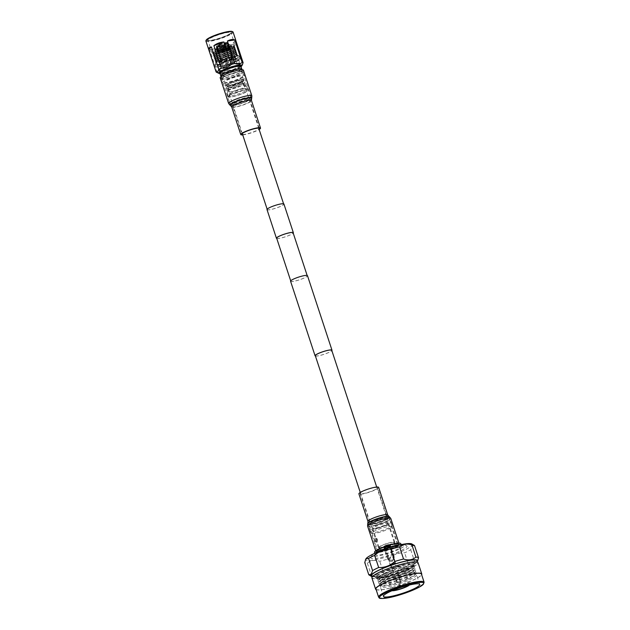 <?xml version="1.0" encoding="UTF-8"?>
<svg xmlns="http://www.w3.org/2000/svg" width="630" height="630" viewBox="0 0 630 630"><rect width="100%" height="100%" fill="white"/><g stroke="black" fill="none" stroke-linecap="round" stroke-linejoin="round"><path stroke-width="0.47" stroke-dasharray="3.15 2.36" d="M267.451 209.05A8.647 1.386 161.8 0 0 267.254 209.514A8.647 1.386 161.8 0 0 274.751 208.491A8.647 1.386 161.8 0 0 283.484 204.577A8.647 1.386 161.8 0 0 283.689 204.112A8.647 1.386 161.8 0 0 276.184 205.136A8.647 1.386 161.8 0 0 267.451 209.05M227.871 88.665A8.647 1.386 161.8 0 0 227.674 89.137A8.647 1.386 161.8 0 0 235.171 88.113A8.647 1.386 161.8 0 0 243.905 84.2A8.647 1.386 161.8 0 0 244.109 83.735A8.647 1.386 161.8 0 0 236.604 84.759A8.647 1.386 161.8 0 0 227.871 88.665M267.01 209.593A8.899 1.425 161.8 0 0 274.735 208.538A8.899 1.425 161.8 0 0 283.72 204.514A8.899 1.425 161.8 0 0 283.925 204.033M276.783 238.494A8.899 1.425 161.8 0 0 285.162 236.88A8.899 1.425 161.8 0 0 293.147 233.179A8.899 1.425 161.8 0 0 293.218 233.092M291.013 280.704A8.647 1.386 161.8 0 0 290.808 281.169A8.647 1.386 161.8 0 0 298.313 280.145A8.647 1.386 161.8 0 0 307.046 276.231A8.647 1.386 161.8 0 0 307.243 275.767A8.647 1.386 161.8 0 0 299.746 276.791A8.647 1.386 161.8 0 0 291.013 280.704M276.672 238.179A8.647 1.386 161.8 0 0 284.177 237.156A8.647 1.386 161.8 0 0 292.911 233.242A8.647 1.386 161.8 0 0 293.107 232.777M315.417 356.013A8.899 1.425 161.8 0 0 323.804 354.399A8.899 1.425 161.8 0 0 331.782 350.69A8.899 1.425 161.8 0 0 331.852 350.611M290.572 281.248A8.899 1.425 161.8 0 0 298.289 280.192A8.899 1.425 161.8 0 0 307.282 276.168A8.899 1.425 161.8 0 0 307.487 275.688M378.646 547.257A8.647 1.386 161.8 0 0 378.449 547.73A8.647 1.386 161.8 0 0 385.954 546.698A8.647 1.386 161.8 0 0 394.687 542.792A8.647 1.386 161.8 0 0 394.884 542.32A8.647 1.386 161.8 0 0 387.387 543.351A8.647 1.386 161.8 0 0 378.646 547.257M315.315 355.69A8.647 1.386 161.8 0 0 322.812 354.666A8.647 1.386 161.8 0 0 331.545 350.752A8.647 1.386 161.8 0 0 331.75 350.288M242.211 70.473A11.001 1.756 161.8 0 0 230.974 72.418A11.001 1.756 161.8 0 0 221.35 77.435A11.001 1.756 161.8 0 0 221.39 77.521A11.001 1.756 161.8 0 0 232.627 75.576A11.001 1.756 161.8 0 0 242.251 70.56A11.001 1.756 161.8 0 0 242.211 70.473M242.715 134.899A10.395 1.662 161.8 0 0 259.15 129.496M220.185 77.813A12.222 1.953 161.8 0 0 220.232 77.907A12.222 1.953 161.8 0 0 232.722 75.75A12.222 1.953 161.8 0 0 243.416 70.182M242.582 134.481A9.167 1.465 161.8 0 0 251.11 132.717A9.167 1.465 161.8 0 0 259.017 129.079M237.817 60.078A10.466 1.677 -18.2 0 1 227.249 64.819A10.466 1.677 -18.2 0 1 218.169 66.055A10.466 1.677 -18.2 0 1 218.413 65.489A10.466 1.677 -18.2 0 1 228.981 60.756A10.466 1.677 -18.2 0 1 238.061 59.519A10.466 1.677 -18.2 0 1 237.817 60.078M218.319 65.213A10.466 1.677 161.8 0 0 218.082 65.78A10.466 1.677 161.8 0 0 227.162 64.543A10.466 1.677 161.8 0 0 237.73 59.803A10.466 1.677 161.8 0 0 237.967 59.244A10.466 1.677 161.8 0 0 228.895 60.48A10.466 1.677 161.8 0 0 218.319 65.213M220.059 64.733A8.592 1.37 161.8 0 0 220.02 64.772A8.592 1.37 161.8 0 0 226.28 64.48A8.592 1.37 161.8 0 0 235.99 60.291A8.592 1.37 161.8 0 0 235.809 59.582A8.592 1.37 161.8 0 0 227.69 61.173A8.592 1.37 161.8 0 0 220.059 64.733M233.683 60.826A7.631 1.221 -18.2 0 1 224.886 64.047A7.631 1.221 -18.2 0 1 220.728 63.945A7.631 1.221 -18.2 0 1 220.76 63.906A7.631 1.221 -18.2 0 1 221.988 63.047A7.631 1.221 -18.2 0 1 229.005 60.299A7.631 1.221 -18.2 0 1 234.746 59.338A7.631 1.221 -18.2 0 1 234.911 59.96A7.631 1.221 -18.2 0 1 233.683 60.826M221.374 60.771A7.458 1.189 161.8 0 0 220.185 61.614A7.458 1.189 161.8 0 0 220.012 62.016A7.458 1.189 161.8 0 0 225.067 61.543A7.458 1.189 161.8 0 0 232.816 58.606A7.458 1.189 161.8 0 0 234.014 57.763A7.458 1.189 161.8 0 0 234.187 57.361A7.458 1.189 161.8 0 0 229.131 57.842A7.458 1.189 161.8 0 0 221.374 60.771M233.974 57.653A7.458 1.189 161.8 0 0 234.147 57.243A7.458 1.189 161.8 0 0 227.674 58.133A7.458 1.189 161.8 0 0 220.146 61.504A7.458 1.189 161.8 0 0 219.972 61.905A7.458 1.189 161.8 0 0 226.446 61.023A7.458 1.189 161.8 0 0 233.974 57.653M219.138 61.787A8.544 1.362 161.8 0 0 218.941 62.244A8.544 1.362 161.8 0 0 226.351 61.236A8.544 1.362 161.8 0 0 234.982 57.369A8.544 1.362 161.8 0 0 235.179 56.905A8.544 1.362 161.8 0 0 227.769 57.921A8.544 1.362 161.8 0 0 219.138 61.787M215.428 50.502A8.544 1.362 161.8 0 0 215.232 50.959A8.544 1.362 161.8 0 0 222.642 49.951A8.544 1.362 161.8 0 0 231.273 46.084A8.544 1.362 161.8 0 0 231.47 45.628A8.544 1.362 161.8 0 0 224.059 46.636A8.544 1.362 161.8 0 0 215.428 50.502M216.877 50.093A6.977 1.118 161.8 0 0 216.72 50.471A6.977 1.118 161.8 0 0 222.776 49.644A6.977 1.118 161.8 0 0 229.816 46.486A6.977 1.118 161.8 0 0 229.982 46.116A6.977 1.118 161.8 0 0 223.926 46.943A6.977 1.118 161.8 0 0 216.877 50.093M230.407 48.289A6.977 1.118 -18.2 0 1 223.366 51.439A6.977 1.118 -18.2 0 1 217.311 52.266A6.977 1.118 -18.2 0 1 217.468 51.896A6.977 1.118 -18.2 0 1 224.516 48.738A6.977 1.118 -18.2 0 1 230.572 47.912A6.977 1.118 -18.2 0 1 230.407 48.289M229.359 48.518A5.772 0.921 -18.2 0 1 229.233 48.66L229.903 48.471A6.497 1.04 -18.2 0 1 227.493 49.849L227.123 49.864A5.772 0.921 -18.2 0 1 226.635 50.077L227.005 50.061A6.497 1.04 -18.2 0 1 222.87 51.51L223.02 51.337A5.772 0.921 -18.2 0 1 222.461 51.495L222.311 51.66A6.497 1.04 -18.2 0 1 218.878 52.337L219.46 52.085A5.772 0.921 -18.2 0 1 219.153 52.093L218.571 52.345A6.497 1.04 -18.2 0 1 217.767 52.117A6.497 1.04 -18.2 0 1 217.854 51.849L218.523 51.66A5.772 0.921 -18.2 0 1 218.649 51.518L217.98 51.707A6.497 1.04 -18.2 0 1 220.39 50.329L220.76 50.313A5.772 0.921 -18.2 0 1 221.248 50.109L220.878 50.124A6.497 1.04 -18.2 0 1 225.012 48.675L224.863 48.841A5.772 0.921 -18.2 0 1 225.422 48.683L225.571 48.518A6.497 1.04 -18.2 0 1 229.005 47.848L228.422 48.093A5.772 0.921 -18.2 0 1 228.729 48.085L229.312 47.833A6.497 1.04 -18.2 0 1 230.115 48.061A6.497 1.04 -18.2 0 1 230.029 48.337L229.359 48.518L227.729 43.565A5.772 0.921 161.8 0 0 227.8 43.328A5.772 0.921 161.8 0 0 227.375 43.139A5.772 0.921 -18.2 0 0 227.099 43.123L228.729 48.085M229.903 48.471L227.973 43.352L227.603 43.706L229.233 48.66M227.123 49.864L225.54 44.675A6.016 0.961 -18.2 0 0 227.753 43.415L227.603 43.706A5.772 0.921 -18.2 0 1 225.493 44.911L227.493 49.849M227.005 50.061L225.178 44.88L226.635 50.077M223.02 51.337L221.264 46.21A6.016 0.961 -18.2 0 0 225.06 44.887L225.005 45.116A5.772 0.921 -18.2 0 1 221.39 46.384L222.87 51.51M222.311 51.66L220.705 46.368L222.461 51.495M219.46 52.085L217.563 46.982A6.016 0.961 -18.2 0 0 220.705 46.368L220.831 46.541A5.772 0.921 -18.2 0 1 217.83 47.124L217.366 47.069L217.515 48.565L218.878 52.337M218.571 52.345L217.059 47.077L217.523 47.14L219.153 52.093M218.523 51.66L216.594 46.541A6.016 0.961 -18.2 0 0 217.255 46.998L217.523 47.14A5.772 0.921 -18.2 0 1 217.248 47.124A5.772 0.921 161.8 0 1 216.822 46.935L216.602 46.258A5.772 0.921 -18.2 0 1 220.862 43.903A5.772 0.921 -18.2 0 1 227.154 42.462A5.772 0.921 -18.2 0 1 227.572 42.651A5.772 0.921 -18.2 0 1 223.311 45.013A5.772 0.921 -18.2 0 1 217.019 46.447A5.772 0.921 -18.2 0 1 216.602 46.258M229.312 47.833L228.162 43.966L227.217 42.816A6.016 0.961 -18.2 0 1 227.879 43.273L228.903 44.478L230.029 48.337M228.147 44.297A6.497 1.04 -18.2 0 1 228.95 44.525A6.497 1.04 -18.2 0 1 228.958 44.604A6.497 1.04 -18.2 0 1 228.863 44.801M220.76 50.313L218.815 45.139L220.39 50.329M220.878 50.124L219.421 44.927L221.248 50.109M219.618 45.147A5.772 0.921 -18.2 0 1 223.233 43.88L225.012 48.675M224.863 48.841L223.233 43.88M225.571 48.518L223.815 43.391L225.422 48.683M223.792 43.722A5.772 0.921 -18.2 0 1 226.792 43.139L227.107 42.745L227.855 43.982L229.005 47.848M228.422 48.093L226.792 43.139M216.893 46.699A5.772 0.921 161.8 0 0 216.822 46.935L217.326 46.982M217.98 51.707L216.594 47.927L216.72 46.4L218.649 51.518M217.019 46.565A5.772 0.921 -18.2 0 1 219.13 45.36M224.406 44.982A6.497 1.04 -18.2 0 1 227.839 44.313M219.713 46.588A6.497 1.04 -18.2 0 1 223.847 45.139M216.814 48.171A6.497 1.04 -18.2 0 1 219.232 46.793M216.594 46.541L216.468 48.061L217.854 51.849M217.413 48.809A6.497 1.04 -18.2 0 1 216.649 48.652A6.497 1.04 -18.2 0 1 216.602 48.581A6.497 1.04 -18.2 0 1 216.689 48.313M221.154 48.132A6.497 1.04 -18.2 0 1 217.72 48.801M225.847 46.525A6.497 1.04 -18.2 0 1 221.705 47.974M228.745 44.935A6.497 1.04 -18.2 0 1 226.327 46.313M225.784 43.005A4.213 0.677 -18.2 0 1 226.091 43.139A4.213 0.677 -18.2 0 1 222.981 44.864A4.213 0.677 -18.2 0 1 218.397 45.911A4.213 0.677 -18.2 0 1 218.09 45.769A4.213 0.677 -18.2 0 1 221.193 44.053A4.213 0.677 -18.2 0 1 225.784 43.005M227.414 42.738A6.261 1 -18.2 0 1 227.973 42.793A6.261 1 -18.2 0 1 228.099 43.21M223.815 43.391A6.261 1 -18.2 0 1 227.107 42.745M219.295 44.935A6.261 1 -18.2 0 1 223.256 43.549M216.5 46.462A6.261 1 -18.2 0 1 218.815 45.139M217.059 47.077A6.261 1 -18.2 0 1 216.366 46.612A6.261 1 -18.2 0 1 216.373 46.604L216.429 48.408A6.631 1.063 -18.2 0 1 216.468 48.061M220.657 46.423A6.261 1 -18.2 0 1 217.366 47.069M225.178 44.88A6.261 1 -18.2 0 1 221.217 46.266M227.973 43.352A6.261 1 -18.2 0 1 225.666 44.675M227.603 48.534A4.213 0.677 -18.2 0 1 227.91 48.667A4.213 0.677 -18.2 0 1 224.8 50.392A4.213 0.677 -18.2 0 1 220.209 51.439A4.213 0.677 -18.2 0 1 219.909 51.298A4.213 0.677 -18.2 0 1 223.012 49.581A4.213 0.677 -18.2 0 1 227.603 48.534M225.698 49.282L221.965 50.62L225.698 49.282M225.737 49.384L221.996 50.731L225.737 49.384M225.02 49.786L222.847 50.447L225.02 49.786M222.839 44.99L221.776 45.305L222.839 44.99M238.077 60.063A10.828 1.733 -18.2 0 1 227.068 64.929A10.828 1.733 -18.2 0 1 217.83 66.166A10.828 1.733 -18.2 0 1 218.153 65.504A10.828 1.733 -18.2 0 1 229.162 60.637A10.828 1.733 -18.2 0 1 238.4 59.401A10.828 1.733 -18.2 0 1 238.077 60.063M238.061 60.015A10.828 1.733 -18.2 0 1 227.052 64.882A10.828 1.733 -18.2 0 1 217.815 66.118A10.828 1.733 -18.2 0 1 218.137 65.457A10.828 1.733 -18.2 0 1 229.147 60.59A10.828 1.733 -18.2 0 1 238.384 59.354A10.828 1.733 -18.2 0 1 238.061 60.015M239.723 59.559A12.631 2.024 -18.2 0 1 226.871 65.237A12.631 2.024 -18.2 0 1 216.098 66.686A12.631 2.024 -18.2 0 1 216.476 65.914A12.631 2.024 -18.2 0 1 229.32 60.236A12.631 2.024 -18.2 0 1 240.101 58.787A12.631 2.024 -18.2 0 1 239.723 59.559M238.833 56.85A12.631 2.024 -18.2 0 1 225.981 62.535A12.631 2.024 -18.2 0 1 215.208 63.976A12.631 2.024 -18.2 0 1 215.263 63.614A12.631 2.024 -18.2 0 1 215.586 63.205A12.631 2.024 -18.2 0 1 227.461 57.826A12.631 2.024 -18.2 0 1 238.951 55.826A12.631 2.024 -18.2 0 1 239.211 56.078A12.631 2.024 -18.2 0 1 238.833 56.85M236.99 55.818A11.127 1.78 -18.2 0 1 225.666 60.826A11.127 1.78 -18.2 0 1 216.169 62.094A11.127 1.78 -18.2 0 1 216.224 61.771A11.127 1.78 -18.2 0 1 216.5 61.417A11.127 1.78 -18.2 0 1 226.965 56.676A11.127 1.78 -18.2 0 1 237.093 54.912A11.127 1.78 -18.2 0 1 237.321 55.141A11.127 1.78 -18.2 0 1 236.99 55.818M236.919 55.629A11.127 1.78 -18.2 0 1 227.107 60.157A11.127 1.78 -18.2 0 1 216.689 62.236A11.127 1.78 -18.2 0 1 216.106 61.905A11.127 1.78 -18.2 0 1 216.436 61.22A11.127 1.78 -18.2 0 1 227.761 56.22A11.127 1.78 -18.2 0 1 237.258 54.952A11.127 1.78 -18.2 0 1 236.99 55.566A11.127 1.78 -18.2 0 1 236.919 55.629M237.416 55.101A11.789 1.882 -18.2 0 1 227.013 59.905A11.789 1.882 -18.2 0 1 215.98 62.102A11.789 1.882 -18.2 0 1 215.649 61.102A11.789 1.882 -18.2 0 1 215.712 61.031A11.789 1.882 -18.2 0 1 226.115 56.228A11.789 1.882 -18.2 0 1 237.148 54.03A11.789 1.882 -18.2 0 1 237.478 55.03A11.789 1.882 -18.2 0 1 237.416 55.101M216.208 60.504A11.127 1.78 161.8 0 0 216.137 60.575A11.127 1.78 161.8 0 0 215.869 61.189A11.127 1.78 161.8 0 0 225.367 59.913A11.127 1.78 161.8 0 0 236.691 54.912A11.127 1.78 161.8 0 0 237.022 54.235A11.127 1.78 161.8 0 0 236.439 53.896A11.127 1.78 161.8 0 0 226.02 55.975A11.127 1.78 161.8 0 0 216.208 60.504M236.407 54.046A11.127 1.78 -18.2 0 1 226.587 58.582A11.127 1.78 -18.2 0 1 216.169 60.653A11.127 1.78 -18.2 0 1 215.586 60.322A11.127 1.78 -18.2 0 1 215.917 59.645A11.127 1.78 -18.2 0 1 227.241 54.637A11.127 1.78 -18.2 0 1 236.738 53.369A11.127 1.78 -18.2 0 1 236.47 53.983A11.127 1.78 -18.2 0 1 236.407 54.046M236.896 53.526A11.789 1.882 -18.2 0 1 226.493 58.322A11.789 1.882 -18.2 0 1 215.46 60.527A11.789 1.882 -18.2 0 1 215.129 59.519A11.789 1.882 -18.2 0 1 215.192 59.448A11.789 1.882 -18.2 0 1 225.595 54.653A11.789 1.882 -18.2 0 1 236.636 52.447A11.789 1.882 -18.2 0 1 236.959 53.455A11.789 1.882 -18.2 0 1 236.896 53.526M215.688 58.929A11.127 1.78 161.8 0 0 215.618 58.992A11.127 1.78 161.8 0 0 215.35 59.606A11.127 1.78 161.8 0 0 224.847 58.338A11.127 1.78 161.8 0 0 236.171 53.329A11.127 1.78 161.8 0 0 236.502 52.652A11.127 1.78 161.8 0 0 235.919 52.321A11.127 1.78 161.8 0 0 225.501 54.393A11.127 1.78 161.8 0 0 215.688 58.929M235.888 52.471A11.127 1.78 -18.2 0 1 226.068 56.999A11.127 1.78 -18.2 0 1 215.649 59.078A11.127 1.78 -18.2 0 1 215.066 58.74A11.127 1.78 -18.2 0 1 215.405 58.062A11.127 1.78 -18.2 0 1 226.721 53.062A11.127 1.78 -18.2 0 1 236.218 51.786A11.127 1.78 -18.2 0 1 235.951 52.4A11.127 1.78 -18.2 0 1 235.888 52.471M236.376 51.943A11.789 1.882 -18.2 0 1 225.973 56.747A11.789 1.882 -18.2 0 1 214.94 58.944A11.789 1.882 -18.2 0 1 214.609 57.944A11.789 1.882 -18.2 0 1 214.673 57.873A11.789 1.882 -18.2 0 1 225.075 53.07A11.789 1.882 -18.2 0 1 236.116 50.872A11.789 1.882 -18.2 0 1 236.447 51.873A11.789 1.882 -18.2 0 1 236.376 51.943M215.169 57.346A11.127 1.78 161.8 0 0 215.106 57.409A11.127 1.78 161.8 0 0 214.83 58.023A11.127 1.78 161.8 0 0 224.327 56.755A11.127 1.78 161.8 0 0 235.651 51.755A11.127 1.78 161.8 0 0 235.982 51.069A11.127 1.78 161.8 0 0 235.4 50.739A11.127 1.78 161.8 0 0 224.981 52.818A11.127 1.78 161.8 0 0 215.169 57.346M235.368 50.888A11.127 1.78 -18.2 0 1 225.548 55.416A11.127 1.78 -18.2 0 1 215.129 57.495A11.127 1.78 -18.2 0 1 214.546 57.165A11.127 1.78 -18.2 0 1 214.885 56.479A11.127 1.78 -18.2 0 1 226.202 51.479A11.127 1.78 -18.2 0 1 235.699 50.211A11.127 1.78 -18.2 0 1 235.431 50.825A11.127 1.78 -18.2 0 1 235.368 50.888M235.856 50.361A11.789 1.882 -18.2 0 1 225.453 55.164A11.789 1.882 -18.2 0 1 214.42 57.369A11.789 1.882 -18.2 0 1 214.09 56.361A11.789 1.882 -18.2 0 1 214.153 56.291A11.789 1.882 -18.2 0 1 224.556 51.495A11.789 1.882 -18.2 0 1 235.596 49.29A11.789 1.882 -18.2 0 1 235.927 50.298A11.789 1.882 -18.2 0 1 235.856 50.361M214.649 55.763A11.127 1.78 161.8 0 0 214.586 55.834A11.127 1.78 161.8 0 0 214.31 56.448A11.127 1.78 161.8 0 0 223.807 55.172A11.127 1.78 161.8 0 0 235.132 50.172A11.127 1.78 161.8 0 0 235.463 49.494A11.127 1.78 161.8 0 0 234.88 49.156A11.127 1.78 161.8 0 0 224.461 51.235A11.127 1.78 161.8 0 0 214.649 55.763M234.848 49.305A11.127 1.78 -18.2 0 1 225.028 53.841A11.127 1.78 -18.2 0 1 214.609 55.92A11.127 1.78 -18.2 0 1 214.027 55.582A11.127 1.78 -18.2 0 1 214.365 54.904A11.127 1.78 -18.2 0 1 225.682 49.904A11.127 1.78 -18.2 0 1 235.179 48.628A11.127 1.78 -18.2 0 1 234.911 49.242A11.127 1.78 -18.2 0 1 234.848 49.305M235.336 48.786A11.789 1.882 -18.2 0 1 224.934 53.582A11.789 1.882 -18.2 0 1 213.901 55.787A11.789 1.882 -18.2 0 1 213.57 54.779A11.789 1.882 -18.2 0 1 213.633 54.708A11.789 1.882 -18.2 0 1 224.036 49.912A11.789 1.882 -18.2 0 1 235.077 47.707A11.789 1.882 -18.2 0 1 235.407 48.715A11.789 1.882 -18.2 0 1 235.336 48.786M214.129 54.188A11.127 1.78 161.8 0 0 214.066 54.251A11.127 1.78 161.8 0 0 213.791 54.865A11.127 1.78 161.8 0 0 223.288 53.597A11.127 1.78 161.8 0 0 234.612 48.589A11.127 1.78 161.8 0 0 234.943 47.912A11.127 1.78 161.8 0 0 234.36 47.581A11.127 1.78 161.8 0 0 223.941 49.66A11.127 1.78 161.8 0 0 214.129 54.188M234.328 47.73A11.127 1.78 -18.2 0 1 224.508 52.258A11.127 1.78 -18.2 0 1 214.09 54.337A11.127 1.78 -18.2 0 1 213.507 54.007A11.127 1.78 -18.2 0 1 213.846 53.322A11.127 1.78 -18.2 0 1 225.162 48.321A11.127 1.78 -18.2 0 1 234.659 47.053A11.127 1.78 -18.2 0 1 234.391 47.667A11.127 1.78 -18.2 0 1 234.328 47.73M234.817 47.203A11.789 1.882 -18.2 0 1 224.414 52.007A11.789 1.882 -18.2 0 1 213.381 54.204A11.789 1.882 -18.2 0 1 213.05 53.203A11.789 1.882 -18.2 0 1 213.113 53.133A11.789 1.882 -18.2 0 1 223.516 48.329A11.789 1.882 -18.2 0 1 234.557 46.132A11.789 1.882 -18.2 0 1 234.888 47.132A11.789 1.882 -18.2 0 1 234.817 47.203M213.609 52.605A11.127 1.78 161.8 0 0 213.546 52.676A11.127 1.78 161.8 0 0 213.279 53.29A11.127 1.78 161.8 0 0 222.768 52.014A11.127 1.78 161.8 0 0 234.092 47.014A11.127 1.78 161.8 0 0 234.423 46.337A11.127 1.78 161.8 0 0 233.84 45.998A11.127 1.78 161.8 0 0 223.422 48.077A11.127 1.78 161.8 0 0 213.609 52.605M234.053 46.904A11.127 1.78 -18.2 0 1 223.595 51.644A11.127 1.78 -18.2 0 1 213.468 53.408A11.127 1.78 -18.2 0 1 213.239 53.18A11.127 1.78 -18.2 0 1 213.57 52.503A11.127 1.78 -18.2 0 1 224.894 47.494A11.127 1.78 -18.2 0 1 234.391 46.226A11.127 1.78 -18.2 0 1 234.336 46.549A11.127 1.78 -18.2 0 1 234.053 46.904M234.683 45.691A12.151 1.945 -18.2 0 1 223.256 50.865A12.151 1.945 -18.2 0 1 212.2 52.786A12.151 1.945 -18.2 0 1 211.956 52.542A12.151 1.945 -18.2 0 1 212.318 51.802A12.151 1.945 -18.2 0 1 224.674 46.337A12.151 1.945 -18.2 0 1 235.045 44.95A12.151 1.945 -18.2 0 1 234.99 45.297A12.151 1.945 -18.2 0 1 234.683 45.691M230.674 33.5A12.151 1.945 -18.2 0 1 219.248 38.674A12.151 1.945 -18.2 0 1 208.199 40.604A12.151 1.945 -18.2 0 1 207.947 40.352A12.151 1.945 -18.2 0 1 208.309 39.611A12.151 1.945 -18.2 0 1 220.673 34.146A12.151 1.945 -18.2 0 1 231.037 32.76A12.151 1.945 -18.2 0 1 230.982 33.106A12.151 1.945 -18.2 0 1 230.674 33.5M207.719 39.281A12.631 2.024 161.8 0 0 207.601 40.312A12.631 2.024 161.8 0 0 219.09 38.312A12.631 2.024 161.8 0 0 230.966 32.933A12.631 2.024 161.8 0 0 231.289 32.524A12.631 2.024 161.8 0 0 221.532 33.319A12.631 2.024 161.8 0 0 207.719 39.281M232.202 31.5A13.836 2.213 -18.2 0 1 232.076 32.626A13.836 2.213 -18.2 0 1 216.941 39.162A13.836 2.213 -18.2 0 1 206.262 40.029M205.892 41.029A14.317 2.292 161.8 0 0 218.106 39.391A14.317 2.292 161.8 0 0 232.667 32.957A14.317 2.292 161.8 0 0 233.092 32.083M235.218 40.722L233.1 42.887L235.218 40.722M242.558 64.449L240.479 65.347L233.1 42.887M240.794 66.292A11.308 1.811 -18.2 0 1 240.66 66.441A11.308 1.811 -18.2 0 1 230.517 71.096A11.308 1.811 -18.2 0 1 219.988 73.135M241.03 66.63A12.277 1.961 -18.2 0 1 230.864 71.143A12.277 1.961 -18.2 0 1 219.996 73.545M240.188 65.985A10.828 1.733 -18.2 0 1 240.069 66.111A10.828 1.733 -18.2 0 1 230.383 70.56A10.828 1.733 -18.2 0 1 220.295 72.521M219.799 72.166A10.828 1.733 -18.2 0 1 219.862 71.899A10.828 1.733 -18.2 0 1 220.138 71.552A10.828 1.733 -18.2 0 1 230.312 66.945A10.828 1.733 -18.2 0 1 240.164 65.229A10.828 1.733 -18.2 0 1 240.369 65.402M239.471 64.299A10.828 1.733 -18.2 0 1 229.296 68.914A10.828 1.733 -18.2 0 1 219.445 70.631A10.828 1.733 -18.2 0 1 219.224 70.41A10.828 1.733 -18.2 0 1 219.547 69.749A10.828 1.733 -18.2 0 1 230.556 64.882A10.828 1.733 -18.2 0 1 239.794 63.638A10.828 1.733 -18.2 0 1 239.746 63.953A10.828 1.733 -18.2 0 1 239.471 64.299M219.248 69.584A11.072 1.772 161.8 0 0 219.145 70.481A11.072 1.772 161.8 0 0 229.218 68.725A11.072 1.772 161.8 0 0 239.62 64.016A11.072 1.772 161.8 0 0 239.904 63.662A11.072 1.772 161.8 0 0 231.352 64.355A11.072 1.772 161.8 0 0 219.248 69.584M240.479 65.347A14.317 2.292 -18.2 0 1 237.951 66.607C235.045 69.174 231.706 70.403 227.926 70.292L220.547 47.833L230.572 44.147L237.951 66.607M227.926 70.292A14.317 2.292 -18.2 0 1 224.453 71.237C222.429 72.938 219.972 73.293 217.066 72.308L209.688 49.849C210.932 49.195 213.397 48.841 217.074 48.786L224.453 71.237M217.066 72.308A14.317 2.292 -18.2 0 1 216.31 72.127M209.688 49.849L217.074 48.786M220.547 47.833L230.572 44.147M239.14 64.095A10.466 1.677 161.8 0 0 239.376 63.528A10.466 1.677 161.8 0 0 230.304 64.772A10.466 1.677 161.8 0 0 219.728 69.505A10.466 1.677 161.8 0 0 219.492 70.072A10.466 1.677 161.8 0 0 228.572 68.828A10.466 1.677 161.8 0 0 239.14 64.095M240.18 67.252A10.466 1.677 161.8 0 0 240.416 66.686A10.466 1.677 161.8 0 0 231.336 67.93A10.466 1.677 161.8 0 0 220.768 72.663A10.466 1.677 161.8 0 0 220.532 73.23A10.466 1.677 161.8 0 0 229.603 71.985A10.466 1.677 161.8 0 0 240.18 67.252M219.957 73.419A11.072 1.772 161.8 0 0 229.556 72.103A11.072 1.772 161.8 0 0 240.739 67.095A11.072 1.772 161.8 0 0 240.991 66.504M221.232 75.75A10.592 1.693 161.8 0 0 230.415 74.497A10.592 1.693 161.8 0 0 241.109 69.702A10.592 1.693 161.8 0 0 241.353 69.135M221.39 76.238A11.072 1.772 161.8 0 0 231.84 74.12A11.072 1.772 161.8 0 0 241.511 69.623M242.07 72.639A10.592 1.693 161.8 0 0 242.314 72.064A10.592 1.693 161.8 0 0 233.132 73.324A10.592 1.693 161.8 0 0 222.437 78.112A10.592 1.693 161.8 0 0 222.193 78.679A10.592 1.693 161.8 0 0 231.375 77.427A10.592 1.693 161.8 0 0 242.07 72.639M221.209 78.451A11.915 1.906 161.8 0 0 220.941 79.096A11.915 1.906 161.8 0 0 231.265 77.687A11.915 1.906 161.8 0 0 243.298 72.3A11.915 1.906 161.8 0 0 243.574 71.655A11.915 1.906 161.8 0 0 233.242 73.064A11.915 1.906 161.8 0 0 221.209 78.451M244.558 76.136A11.915 1.906 161.8 0 0 244.834 75.49A11.915 1.906 161.8 0 0 234.502 76.899A11.915 1.906 161.8 0 0 222.477 82.286A11.915 1.906 161.8 0 0 222.201 82.932A11.915 1.906 161.8 0 0 232.533 81.522A11.915 1.906 161.8 0 0 244.558 76.136M224.816 81.64A9.387 1.504 161.8 0 0 224.603 82.144A9.387 1.504 161.8 0 0 232.738 81.034A9.387 1.504 161.8 0 0 242.219 76.789A9.387 1.504 161.8 0 0 242.432 76.277A9.387 1.504 161.8 0 0 234.289 77.395A9.387 1.504 161.8 0 0 224.816 81.64M243.33 80.175A9.387 1.504 161.8 0 0 243.542 79.663A9.387 1.504 161.8 0 0 235.407 80.774A9.387 1.504 161.8 0 0 225.926 85.018A9.387 1.504 161.8 0 0 225.713 85.53A9.387 1.504 161.8 0 0 233.848 84.42A9.387 1.504 161.8 0 0 243.33 80.175M225.705 85.082A9.623 1.536 161.8 0 0 225.485 85.601A9.623 1.536 161.8 0 0 233.832 84.459A9.623 1.536 161.8 0 0 243.55 80.112A9.623 1.536 161.8 0 0 243.771 79.593A9.623 1.536 161.8 0 0 235.423 80.727A9.623 1.536 161.8 0 0 225.705 85.082M243.771 80.79A9.623 1.536 161.8 0 0 243.999 80.27A9.623 1.536 161.8 0 0 235.651 81.404A9.623 1.536 161.8 0 0 225.926 85.759A9.623 1.536 161.8 0 0 225.705 86.278A9.623 1.536 161.8 0 0 234.053 85.137A9.623 1.536 161.8 0 0 243.771 80.79M227.824 85.231A7.584 1.213 161.8 0 0 227.65 85.641A7.584 1.213 161.8 0 0 234.226 84.743A7.584 1.213 161.8 0 0 241.881 81.317A7.584 1.213 161.8 0 0 242.054 80.908A7.584 1.213 161.8 0 0 235.478 81.805A7.584 1.213 161.8 0 0 227.824 85.231M242.471 83.121A7.584 1.213 161.8 0 0 242.644 82.711A7.584 1.213 161.8 0 0 236.069 83.609A7.584 1.213 161.8 0 0 228.414 87.034A7.584 1.213 161.8 0 0 228.241 87.444A7.584 1.213 161.8 0 0 234.817 86.546A7.584 1.213 161.8 0 0 242.471 83.121M226.524 87.57A9.623 1.536 161.8 0 0 226.296 88.09A9.623 1.536 161.8 0 0 234.651 86.948A9.623 1.536 161.8 0 0 244.369 82.593A9.623 1.536 161.8 0 0 244.59 82.073A9.623 1.536 161.8 0 0 236.242 83.215A9.623 1.536 161.8 0 0 226.524 87.57M245.558 86.2A9.623 1.536 161.8 0 0 245.779 85.68A9.623 1.536 161.8 0 0 245.739 85.617A9.623 1.536 161.8 0 0 237.195 86.893A9.623 1.536 161.8 0 0 227.706 91.177A9.623 1.536 161.8 0 0 227.477 91.618A9.623 1.536 161.8 0 0 227.485 91.697A9.623 1.536 161.8 0 0 235.833 90.555A9.623 1.536 161.8 0 0 245.558 86.2M247.858 89.499A10.828 1.733 161.8 0 0 248.11 88.917A10.828 1.733 161.8 0 0 248.07 88.838A10.828 1.733 161.8 0 0 238.455 90.279A10.828 1.733 161.8 0 0 227.784 95.099A10.828 1.733 161.8 0 0 227.517 95.595A10.828 1.733 161.8 0 0 227.532 95.681A10.828 1.733 161.8 0 0 236.919 94.398A10.828 1.733 161.8 0 0 247.858 89.499M248.228 90.633A10.828 1.733 161.8 0 0 248.48 90.051A10.828 1.733 161.8 0 0 239.085 91.326A10.828 1.733 161.8 0 0 228.155 96.225A10.828 1.733 161.8 0 0 227.902 96.815A10.828 1.733 161.8 0 0 237.297 95.532A10.828 1.733 161.8 0 0 248.228 90.633M228.934 96.012A9.986 1.599 161.8 0 0 228.721 96.311A9.986 1.599 161.8 0 0 236.715 95.563A9.986 1.599 161.8 0 0 247.448 90.846A9.986 1.599 161.8 0 0 247.519 90.129A9.986 1.599 161.8 0 0 238.361 91.697A9.986 1.599 161.8 0 0 228.934 96.012M230.084 93.224A7.946 1.268 161.8 0 0 229.918 93.46A7.946 1.268 161.8 0 0 229.903 93.65A7.946 1.268 161.8 0 0 236.793 92.712A7.946 1.268 161.8 0 0 244.81 89.121A7.946 1.268 161.8 0 0 244.991 88.688A7.946 1.268 161.8 0 0 244.865 88.546A7.946 1.268 161.8 0 0 237.581 89.791A7.946 1.268 161.8 0 0 230.084 93.224M228.525 88.483A7.946 1.268 161.8 0 0 228.343 88.917A7.946 1.268 161.8 0 0 235.234 87.972A7.946 1.268 161.8 0 0 243.251 84.381A7.946 1.268 161.8 0 0 243.432 83.955A7.946 1.268 161.8 0 0 236.549 84.892A7.946 1.268 161.8 0 0 228.525 88.483M368.952 489.022A9.167 1.465 -18.2 0 1 377.488 487.754A9.167 1.465 -18.2 0 1 368.605 492.211A9.167 1.465 -18.2 0 1 360.069 493.479A9.167 1.465 -18.2 0 1 368.952 489.022M387.828 546.021A11.001 1.756 -18.2 0 1 398.081 544.501A11.001 1.756 -18.2 0 1 387.418 549.856A11.001 1.756 -18.2 0 1 377.173 551.376A11.001 1.756 -18.2 0 1 387.828 546.021M378.654 487.368A10.395 1.662 -18.2 0 1 368.582 492.424A10.395 1.662 -18.2 0 1 358.903 493.857M387.395 550.069A12.222 1.953 -18.2 0 1 376.008 551.754A12.222 1.953 -18.2 0 1 387.852 545.808A12.222 1.953 -18.2 0 1 399.239 544.123A12.222 1.953 -18.2 0 1 387.395 550.069M377.047 550.888A11.411 1.827 161.8 0 0 385.182 550.588A11.411 1.827 161.8 0 0 398.199 544.989A11.411 1.827 161.8 0 0 390.065 545.289A11.411 1.827 161.8 0 0 377.047 550.888M396.758 544.194A10.237 1.638 161.8 0 0 396.995 543.651A10.237 1.638 161.8 0 0 396.995 543.643A10.237 1.638 161.8 0 0 388.111 544.856A10.237 1.638 161.8 0 0 377.772 549.486A10.237 1.638 161.8 0 0 377.535 550.037A10.237 1.638 161.8 0 0 377.543 550.053A10.237 1.638 161.8 0 0 386.458 548.817A10.237 1.638 161.8 0 0 396.758 544.194M391.198 527.286A10.237 1.638 161.8 0 0 391.395 527.011A10.237 1.638 161.8 0 0 391.435 526.735A10.237 1.638 161.8 0 0 382.552 527.948A10.237 1.638 161.8 0 0 372.212 532.578A10.237 1.638 161.8 0 0 371.976 533.13A10.237 1.638 161.8 0 0 372.173 533.327A10.237 1.638 161.8 0 0 381.615 531.681A10.237 1.638 161.8 0 0 391.198 527.286M375.322 542.036C375.582 540.445 375.236 539.39 374.283 538.878L375.26 542.076L377.394 541.453L376.433 538.256L374.283 538.878M370.873 531.799A11.308 1.811 161.8 0 0 370.613 532.413A11.308 1.811 161.8 0 0 370.834 532.634A11.308 1.811 161.8 0 0 381.26 530.814A11.308 1.811 161.8 0 0 391.844 525.956A11.308 1.811 161.8 0 0 392.057 525.656A11.308 1.811 161.8 0 0 392.104 525.349A11.308 1.811 161.8 0 0 382.292 526.688A11.308 1.811 161.8 0 0 370.873 531.799M376.362 538.303C377.346 538.8 377.693 539.855 377.394 541.453M369.731 528.31A11.308 1.811 161.8 0 0 369.471 528.924A11.308 1.811 161.8 0 0 379.276 527.586A11.308 1.811 161.8 0 0 390.695 522.467A11.308 1.811 161.8 0 0 390.954 521.861A11.308 1.811 161.8 0 0 381.15 523.199A11.308 1.811 161.8 0 0 369.731 528.31M394.679 544.769A8.001 1.276 161.8 0 0 394.868 544.344A8.001 1.276 161.8 0 0 387.923 545.289A8.001 1.276 161.8 0 0 379.851 548.911A8.001 1.276 161.8 0 0 379.662 549.336A8.001 1.276 161.8 0 0 386.599 548.391A8.001 1.276 161.8 0 0 394.679 544.769M387.859 524.034A8.001 1.276 161.8 0 0 388.056 523.711A8.001 1.276 161.8 0 0 388.048 523.601A8.001 1.276 161.8 0 0 381.111 524.554A8.001 1.276 161.8 0 0 373.031 528.168A8.001 1.276 161.8 0 0 372.842 528.601A8.001 1.276 161.8 0 0 372.905 528.696A8.001 1.276 161.8 0 0 380.095 527.554A8.001 1.276 161.8 0 0 387.859 524.034M387.986 523.223A8.387 1.339 161.8 0 0 388.19 522.884A8.387 1.339 161.8 0 0 381.237 523.664A8.387 1.339 161.8 0 0 372.44 527.562A8.387 1.339 161.8 0 0 372.306 528.105A8.387 1.339 161.8 0 0 379.851 526.916A8.387 1.339 161.8 0 0 387.986 523.223M390.466 545.95A3.457 0.551 -18.2 0 1 386.977 547.509A3.457 0.551 -18.2 0 1 383.985 547.919A3.457 0.551 -18.2 0 1 384.064 547.73A3.457 0.551 -18.2 0 1 387.552 546.171A3.457 0.551 -18.2 0 1 390.545 545.761A3.457 0.551 -18.2 0 1 390.466 545.95M387.836 559.196A3.457 0.551 -18.2 0 1 391.317 557.637A3.457 0.551 -18.2 0 1 394.317 557.227A3.457 0.551 -18.2 0 1 394.238 557.416A3.457 0.551 -18.2 0 1 390.75 558.975A3.457 0.551 -18.2 0 1 387.749 559.385A3.457 0.551 -18.2 0 1 387.836 559.196M374.511 552.25A13.805 2.205 161.8 0 0 386.481 550.612A13.805 2.205 161.8 0 0 400.42 544.375A13.805 2.205 161.8 0 0 400.743 543.627M375.645 553.99A13.805 2.205 161.8 0 0 375.33 554.731A13.805 2.205 161.8 0 0 387.3 553.101A13.805 2.205 161.8 0 0 401.239 546.856A13.805 2.205 161.8 0 0 401.554 546.108A13.805 2.205 161.8 0 0 389.584 547.746A13.805 2.205 161.8 0 0 375.645 553.99M373.755 553.794A17.317 2.772 161.8 0 0 372.385 554.896A17.317 2.772 161.8 0 0 372.054 555.353A17.317 2.772 161.8 0 0 385.717 554.164A17.317 2.772 161.8 0 0 404.499 545.95A17.317 2.772 161.8 0 0 404.555 544.666A17.317 2.772 161.8 0 0 402.263 544.422M371.361 556.959A19.002 3.04 161.8 0 0 370.999 557.456A19.002 3.04 161.8 0 0 385.985 556.148A19.002 3.04 161.8 0 0 406.586 547.139A19.002 3.04 161.8 0 0 406.649 545.73A19.002 3.04 161.8 0 0 389.127 548.809A19.002 3.04 161.8 0 0 371.361 556.959M411.839 543.958A24.483 3.914 -18.2 0 1 411.673 545.722A24.483 3.914 -18.2 0 1 385.339 557.274A24.483 3.914 -18.2 0 1 365.77 559.101M414.524 545.604L412.059 545.974L410.721 549.738A26.334 4.213 -18.2 0 1 404.633 552.833C398.507 552.612 393.112 554.628 388.45 558.881A26.334 4.213 -18.2 0 1 379.756 561.306C374.897 559.708 370.771 560.346 367.377 563.22A26.334 4.213 -18.2 0 1 364.762 562.543M388.45 558.881L392.451 571.063C398.577 571.284 403.972 569.268 408.642 565.015L404.633 552.833M417.32 561.59A24.483 3.914 -18.2 0 1 417.013 561.96A24.483 3.914 -18.2 0 1 394.742 572.268A24.483 3.914 -18.2 0 1 371.826 576.544M367.377 563.22L371.377 575.403A26.334 4.213 -18.2 0 1 369.054 574.962M371.377 575.403C376.236 577.001 380.363 576.363 383.757 573.489L379.756 561.306M392.451 571.063A26.334 4.213 -18.2 0 1 383.757 573.489M410.721 549.738L414.721 561.921A26.334 4.213 -18.2 0 1 408.642 565.015M414.721 561.921L417.186 561.551L417.84 560.472M371.574 575.765A23.94 3.827 161.8 0 0 392.332 572.93A23.94 3.827 161.8 0 0 416.509 562.102A23.94 3.827 161.8 0 0 417.06 560.81M372.787 576.481A23.94 3.827 161.8 0 0 372.228 577.773A23.94 3.827 161.8 0 0 392.994 574.938A23.94 3.827 161.8 0 0 417.17 564.11A23.94 3.827 161.8 0 0 417.722 562.818A23.94 3.827 161.8 0 0 396.955 565.653A23.94 3.827 161.8 0 0 372.787 576.481M371.889 577.883A24.302 3.882 161.8 0 0 392.962 575.009A24.302 3.882 161.8 0 0 417.501 564.015A24.302 3.882 161.8 0 0 418.06 562.708M376.141 589.68A24.302 3.882 161.8 0 0 398.648 585.664A24.302 3.882 161.8 0 0 421.202 575.292A24.302 3.882 161.8 0 0 421.635 574.717M375.937 589.05A23.94 3.827 161.8 0 0 396.703 586.207A23.94 3.827 161.8 0 0 420.872 575.379A23.94 3.827 161.8 0 0 421.431 574.087M378.614 597.185A23.94 3.827 161.8 0 0 399.42 594.318A23.94 3.827 161.8 0 0 423.549 583.506A23.94 3.827 161.8 0 0 424.1 582.23M380.717 585.711A19.105 3.055 -18.2 0 1 380.733 585.687A19.105 3.055 -18.2 0 1 397.467 577.875A19.105 3.055 -18.2 0 1 415.572 574.237A19.105 3.055 -18.2 0 1 416.572 574.812A19.105 3.055 -18.2 0 1 416.131 575.844A19.105 3.055 -18.2 0 1 396.837 584.483A19.105 3.055 -18.2 0 1 380.276 586.743A19.105 3.055 -18.2 0 1 380.717 585.711L381.835 584.514A17.632 2.819 -18.2 0 1 381.835 584.514A17.632 2.819 -18.2 0 1 397.278 577.301A17.632 2.819 -18.2 0 1 413.989 573.946A17.632 2.819 -18.2 0 1 414.501 575.426A17.632 2.819 -18.2 0 1 414.485 575.442A17.632 2.819 -18.2 0 1 399.042 582.655A17.632 2.819 -18.2 0 1 382.331 586.018A17.632 2.819 -18.2 0 1 381.819 584.538M379.764 584.01A19.491 3.119 -18.2 0 1 379.788 583.986A19.491 3.119 -18.2 0 1 396.853 576.017A19.491 3.119 -18.2 0 1 415.327 572.3A19.491 3.119 -18.2 0 1 415.894 573.938A19.491 3.119 -18.2 0 1 415.871 573.962A19.491 3.119 -18.2 0 1 398.806 581.931A19.491 3.119 -18.2 0 1 380.331 585.648A19.491 3.119 -18.2 0 1 379.764 584.01M381.158 582.522A17.632 2.819 -18.2 0 1 381.174 582.506A17.632 2.819 -18.2 0 1 396.616 575.292A17.632 2.819 -18.2 0 1 413.327 571.93A17.632 2.819 -18.2 0 1 413.839 573.418A17.632 2.819 -18.2 0 1 413.823 573.434A17.632 2.819 -18.2 0 1 398.38 580.647A17.632 2.819 -18.2 0 1 381.67 584.01A17.632 2.819 -18.2 0 1 381.158 582.522M379.102 582.002A19.491 3.119 -18.2 0 1 379.126 581.978A19.491 3.119 -18.2 0 1 396.199 574.009A19.491 3.119 -18.2 0 1 414.666 570.292A19.491 3.119 -18.2 0 1 415.233 571.93A19.491 3.119 -18.2 0 1 415.209 571.953A19.491 3.119 -18.2 0 1 398.144 579.923A19.491 3.119 -18.2 0 1 379.669 583.64A19.491 3.119 -18.2 0 1 379.102 582.002M380.496 580.513A17.632 2.819 -18.2 0 1 380.512 580.498A17.632 2.819 -18.2 0 1 395.955 573.284A17.632 2.819 -18.2 0 1 412.666 569.922A17.632 2.819 -18.2 0 1 413.185 571.402A17.632 2.819 -18.2 0 1 413.162 571.426A17.632 2.819 -18.2 0 1 397.719 578.639A17.632 2.819 -18.2 0 1 381.008 581.994A17.632 2.819 -18.2 0 1 380.496 580.513M378.441 579.994A19.491 3.119 -18.2 0 1 378.465 579.97A19.491 3.119 -18.2 0 1 395.538 571.993A19.491 3.119 -18.2 0 1 414.005 568.284A19.491 3.119 -18.2 0 1 414.572 569.922A19.491 3.119 -18.2 0 1 414.548 569.945A19.491 3.119 -18.2 0 1 397.483 577.915A19.491 3.119 -18.2 0 1 379.008 581.632A19.491 3.119 -18.2 0 1 378.441 579.994M379.835 578.505A17.632 2.819 -18.2 0 1 379.851 578.482A17.632 2.819 -18.2 0 1 395.293 571.276A17.632 2.819 -18.2 0 1 412.004 567.913A17.632 2.819 -18.2 0 1 412.524 569.394A17.632 2.819 -18.2 0 1 412.5 569.418A17.632 2.819 -18.2 0 1 397.058 576.631A17.632 2.819 -18.2 0 1 380.347 579.986A17.632 2.819 -18.2 0 1 379.835 578.505L378.465 579.97M377.787 577.978A19.491 3.119 -18.2 0 1 377.803 577.954A19.491 3.119 -18.2 0 1 394.876 569.985A19.491 3.119 -18.2 0 1 413.343 566.275A19.491 3.119 -18.2 0 1 413.91 567.913A19.491 3.119 -18.2 0 1 413.886 567.937A19.491 3.119 -18.2 0 1 396.821 575.907A19.491 3.119 -18.2 0 1 378.354 579.616A19.491 3.119 -18.2 0 1 377.787 577.978M379.173 576.497A17.632 2.819 -18.2 0 1 379.189 576.474A17.632 2.819 -18.2 0 1 394.64 569.26A17.632 2.819 -18.2 0 1 411.351 565.905A17.632 2.819 -18.2 0 1 411.863 567.386A17.632 2.819 -18.2 0 1 411.839 567.409A17.632 2.819 -18.2 0 1 396.396 574.615A17.632 2.819 -18.2 0 1 379.685 577.978A17.632 2.819 -18.2 0 1 379.173 576.497L377.803 577.954M377.126 575.97A19.491 3.119 -18.2 0 1 377.142 575.946A19.491 3.119 -18.2 0 1 394.215 567.976A19.491 3.119 -18.2 0 1 412.681 564.267A19.491 3.119 -18.2 0 1 413.248 565.898A19.491 3.119 -18.2 0 1 413.225 565.921A19.491 3.119 -18.2 0 1 396.16 573.899A19.491 3.119 -18.2 0 1 377.693 577.608A19.491 3.119 -18.2 0 1 377.126 575.97M377.551 575.521A18.924 3.024 -18.2 0 1 377.567 575.497A18.924 3.024 -18.2 0 1 394.144 567.756A18.924 3.024 -18.2 0 1 412.075 564.149A18.924 3.024 -18.2 0 1 412.626 565.74A18.924 3.024 -18.2 0 1 391.041 575.025A18.924 3.024 -18.2 0 1 377.551 575.521L377.142 575.946M414.572 565.197A21.026 3.363 -18.2 0 1 393.348 574.71A21.026 3.363 -18.2 0 1 375.11 577.198A21.026 3.363 -18.2 0 1 375.598 576.064A21.026 3.363 -18.2 0 1 396.829 566.551A21.026 3.363 -18.2 0 1 415.06 564.063A21.026 3.363 -18.2 0 1 414.572 565.197M375.322 575.237A21.026 3.363 -18.2 0 1 396.553 565.724A21.026 3.363 -18.2 0 1 414.784 563.236A21.026 3.363 -18.2 0 1 414.304 564.37A21.026 3.363 -18.2 0 1 393.073 573.875A21.026 3.363 -18.2 0 1 374.842 576.371A21.026 3.363 -18.2 0 1 375.322 575.237M403.735 567.315A9.623 1.536 -18.2 0 1 394.018 571.67A9.623 1.536 -18.2 0 1 385.67 572.812A9.623 1.536 -18.2 0 1 385.891 572.292A9.623 1.536 -18.2 0 1 395.608 567.937A9.623 1.536 -18.2 0 1 403.956 566.795A9.623 1.536 -18.2 0 1 403.735 567.315M392.049 590.72A9.623 1.536 -18.2 0 1 391.458 590.412A9.623 1.536 -18.2 0 1 391.679 589.893A9.623 1.536 -18.2 0 1 401.397 585.546A9.623 1.536 -18.2 0 1 409.744 584.404A9.623 1.536 -18.2 0 1 409.524 584.923A9.623 1.536 -18.2 0 1 409.445 585.002M393.081 590.286A8.403 1.347 -18.2 0 1 392.624 590.034A8.403 1.347 -18.2 0 1 392.813 589.578A8.403 1.347 -18.2 0 1 401.294 585.782A8.403 1.347 -18.2 0 1 408.579 584.782A8.403 1.347 -18.2 0 1 408.39 585.238A8.403 1.347 -18.2 0 1 408.366 585.262M388.749 577.214A8.403 1.347 -18.2 0 1 397.231 573.41A8.403 1.347 -18.2 0 1 404.515 572.418A8.403 1.347 -18.2 0 1 404.318 572.867A8.403 1.347 -18.2 0 1 395.845 576.67A8.403 1.347 -18.2 0 1 388.56 577.663A8.403 1.347 -18.2 0 1 388.749 577.214M398.373 574.528L394.648 575.663L398.373 574.528M400.562 581.183L396.837 582.317L400.562 581.183M400.483 585.215L399.373 585.561L400.483 585.215M384.552 547.73A2.851 0.457 -18.2 0 1 387.875 546.178A2.851 0.457 -18.2 0 1 389.978 545.95A2.851 0.457 -18.2 0 1 386.655 547.501A2.851 0.457 -18.2 0 1 384.552 547.73L387.883 557.511L387.293 555.699L388.088 555.463L388.639 557.306L385.41 547.714L389.277 546.446L385.41 547.714M397.538 579.836L396.073 579.994L398.388 578.907L399.853 578.765L397.538 579.836M392.395 564.212L390.939 564.37L393.246 563.291L394.711 563.133L392.395 564.212M387.757 546.304L389.434 546.186L385.135 547.604L387.757 546.304M392.159 559.936L393.608 559.881L389.789 561.047L392.159 559.936M387.883 557.511L390.112 564.645A2.851 0.457 -18.2 0 1 393.435 563.086A2.851 0.457 -18.2 0 1 395.538 562.858A2.851 0.457 -18.2 0 1 392.214 564.409A2.851 0.457 -18.2 0 1 390.112 564.645M389.789 561.047L388.639 557.306M389.057 546.336L385.426 547.446L389.057 546.336M388.458 544.525L384.828 545.627L388.458 544.525M379.63 546.99A7.591 1.213 161.8 0 0 379.457 547.399A7.591 1.213 161.8 0 0 386.04 546.494A7.591 1.213 161.8 0 0 393.703 543.06A7.591 1.213 161.8 0 0 393.876 542.65A7.591 1.213 161.8 0 0 387.293 543.556A7.591 1.213 161.8 0 0 379.63 546.99M380.229 548.801A7.591 1.213 161.8 0 0 380.055 549.21A7.591 1.213 161.8 0 0 386.639 548.313A7.591 1.213 161.8 0 0 394.301 544.879A7.591 1.213 161.8 0 0 394.474 544.47A7.591 1.213 161.8 0 0 387.891 545.367A7.591 1.213 161.8 0 0 380.229 548.801M232.919 106.706A9.167 1.465 161.8 0 0 242.282 105.084A9.167 1.465 161.8 0 0 250.299 100.902A9.167 1.465 161.8 0 0 250.268 100.831A9.167 1.465 161.8 0 0 240.904 102.454A9.167 1.465 161.8 0 0 232.88 106.635A9.167 1.465 161.8 0 0 232.919 106.706M250.441 97.76A10.3 1.646 -18.2 0 1 250.449 98.107A10.3 1.646 -18.2 0 1 241.211 102.619A10.3 1.646 -18.2 0 1 231.1 104.47A10.3 1.646 -18.2 0 1 230.958 104.352A10.3 1.646 -18.2 0 1 239.66 99.658A10.3 1.646 -18.2 0 1 250.441 97.76M229.832 103.186A11.001 1.756 -18.2 0 1 229.785 103.099A11.001 1.756 -18.2 0 1 239.416 98.083A11.001 1.756 -18.2 0 1 250.645 96.146A11.001 1.756 -18.2 0 1 250.693 96.225A11.001 1.756 -18.2 0 1 241.07 101.241A11.001 1.756 -18.2 0 1 229.832 103.186M250.575 97.461A10.521 1.685 161.8 0 0 239.565 99.406A10.521 1.685 161.8 0 0 230.674 104.194A10.521 1.685 161.8 0 0 230.816 104.312A10.521 1.685 161.8 0 0 241.148 102.422A10.521 1.685 161.8 0 0 250.582 97.815A10.521 1.685 161.8 0 0 250.575 97.461M231.714 107.013A10.395 1.662 161.8 0 0 231.761 107.092A10.395 1.662 161.8 0 0 242.109 105.344A10.395 1.662 161.8 0 0 251.472 100.611M230.233 105.391A11.419 1.827 161.8 0 0 241.448 103.336A11.419 1.827 161.8 0 0 251.693 98.335M251.858 95.847A12.222 1.953 -18.2 0 1 241.156 101.422A12.222 1.953 -18.2 0 1 228.674 103.58M251.551 98.626A11.198 1.788 -18.2 0 1 241.511 103.533A11.198 1.788 -18.2 0 1 230.517 105.541M228.162 43.966A6.631 1.063 -18.2 0 1 228.997 44.281A6.631 1.063 -18.2 0 1 228.903 44.478M219.421 44.927A6.016 0.961 -18.2 0 1 223.209 43.604M223.768 43.446A6.016 0.961 -18.2 0 1 226.91 42.832M216.72 46.4A6.016 0.961 -18.2 0 1 218.933 45.139M224.343 44.667A6.631 1.063 -18.2 0 1 227.855 43.982M219.555 46.305A6.631 1.063 -18.2 0 1 223.784 44.825M216.594 47.927A6.631 1.063 -18.2 0 1 219.067 46.518M217.208 48.573A6.631 1.063 -18.2 0 1 216.429 48.408L216.649 48.652M221.028 47.88A6.631 1.063 -18.2 0 1 217.515 48.565M225.816 46.234A6.631 1.063 -18.2 0 1 221.587 47.722M228.777 44.62A6.631 1.063 -18.2 0 1 226.304 46.029M223.807 46.092L221.626 46.762L223.807 46.092M223.469 45.573L221.595 46.132L223.469 45.573M377.669 519.766A9.167 1.465 -18.2 0 1 369.125 521.034A9.167 1.465 -18.2 0 1 378.008 516.568A9.167 1.465 -18.2 0 1 386.544 515.301A9.167 1.465 -18.2 0 1 377.669 519.766M378.921 519.088A10.3 1.646 161.8 0 0 368.975 523.829A10.3 1.646 161.8 0 0 378.536 522.672A10.3 1.646 161.8 0 0 388.324 517.466A10.3 1.646 161.8 0 0 378.921 519.088M378.984 524.184A11.001 1.756 161.8 0 0 389.639 518.837A11.001 1.756 161.8 0 0 379.394 520.356A11.001 1.756 161.8 0 0 368.731 525.711A11.001 1.756 161.8 0 0 378.984 524.184M379 519.277A10.521 1.685 -18.2 0 1 388.608 517.624A10.521 1.685 -18.2 0 1 378.606 522.939A10.521 1.685 -18.2 0 1 368.841 524.121A10.521 1.685 -18.2 0 1 379 519.277M367.873 523.309A11.198 1.788 161.8 0 0 378.268 522.057A11.198 1.788 161.8 0 0 388.915 516.395M387.71 514.923A10.395 1.662 -18.2 0 1 377.646 519.978A10.395 1.662 -18.2 0 1 367.967 521.412M389.19 516.545A11.419 1.827 -18.2 0 1 378.339 522.317A11.419 1.827 -18.2 0 1 367.739 523.601M367.573 526.089A12.222 1.953 161.8 0 0 378.961 524.396A12.222 1.953 161.8 0 0 390.797 518.451M242.282 133.56L227.674 89.137M378.449 547.73L360.273 492.44M394.884 542.32L376.709 487.037M258.717 128.158L244.109 83.735M259.355 128.457L250.299 100.902L250.693 96.225L242.251 70.56M221.35 77.435L229.785 103.099L232.88 106.635L241.936 134.182M220.728 63.945L220.02 64.772M234.746 59.338L235.809 59.582M233.777 60.779L223.366 64.378C220.61 64.874 219.232 64.591 219.24 63.52C218.736 62.764 219.382 61.874 221.161 60.85L231.564 57.259C234.328 56.763 235.707 57.046 235.699 58.11C236.203 58.873 235.557 59.763 233.777 60.779M215.232 50.959L218.941 62.244M231.47 45.628L235.179 56.905M216.72 50.471L217.311 52.266M229.982 46.116L230.572 47.912M227.761 43.36L227.572 42.651M230.115 48.061L228.95 44.525M217.767 52.117L216.602 48.581M225.516 44.683L227.658 43.47M225.036 44.887L221.28 46.21M217.626 46.966L220.72 46.36M227.973 42.793L228.958 44.604M227.91 48.667L226.091 43.139M219.909 51.298L218.09 45.769M222.847 50.447L221.626 46.762L221.776 45.305M225.036 49.731L223.823 46.037L222.847 44.95M216.098 66.686L215.208 63.976M216.224 61.771L215.263 63.614M216.689 62.236L215.98 62.102M216.137 60.575L215.649 61.102M215.869 61.189L215.586 60.322M216.169 60.653L215.46 60.527M215.618 58.992L215.129 59.519M215.35 59.606L215.066 58.74M215.649 59.078L214.94 58.944M215.106 57.409L214.609 57.944M214.83 58.023L214.546 57.165M215.129 57.495L214.42 57.369M214.586 55.834L214.09 56.361M214.31 56.448L214.027 55.582M214.609 55.92L213.901 55.787M214.066 54.251L213.57 54.779M213.791 54.865L213.507 54.007M214.09 54.337L213.381 54.204M213.546 52.676L213.05 53.203M213.468 53.408L212.2 52.786M211.956 52.542L207.947 40.352M208.199 40.604L207.601 40.312M219.862 71.899L219.555 72.489M219.815 72.214L219.224 70.41M237.022 54.235L236.738 53.369M236.502 52.652L236.218 51.786M235.982 51.069L235.699 50.211M235.463 49.494L235.179 48.628M234.943 47.912L234.659 47.053M240.101 58.787L239.211 56.078M237.093 54.912L238.951 55.826M234.336 46.549L234.99 45.297M235.045 44.95L231.037 32.76M240.164 65.229L240.762 65.52M240.392 65.449L239.794 63.638M234.391 47.667L234.888 47.132M233.84 45.998L234.557 46.132M234.911 49.242L235.407 48.715M234.36 47.581L235.077 47.707M235.431 50.825L235.927 50.298M234.88 49.156L235.596 49.29M235.951 52.4L236.447 51.873M235.4 50.739L236.116 50.872M236.47 53.983L236.959 53.455M235.919 52.321L236.636 52.447M236.99 55.566L237.478 55.03M236.439 53.896L237.148 54.03M230.982 33.106L231.289 32.524M239.376 63.528L239.983 65.362M240.243 66.142L240.416 66.686M241.558 69.765L242.314 72.064M243.574 71.655L244.834 75.49M242.432 76.277L243.542 79.663M243.771 79.593L243.999 80.27M242.054 80.908L242.644 82.711M244.59 82.073L245.779 85.68M245.739 85.617L248.07 88.838M248.11 88.917L248.48 90.051M229.918 93.46L228.721 96.311M228.343 88.917L229.903 93.65M243.432 83.955L244.991 88.688M244.865 88.546L247.519 90.129M227.532 95.681L227.902 96.815M227.477 91.618L227.517 95.595M226.296 88.09L227.485 91.697M227.65 85.641L228.241 87.444M225.485 85.601L225.705 86.278M224.603 82.144L225.713 85.53M220.941 79.096L222.201 82.932M221.437 76.38L222.193 78.679M219.492 70.072L220.091 71.899M220.35 72.678L220.532 73.23M360.069 493.479L369.125 521.034L368.731 525.711L377.173 551.376M398.081 544.501L389.639 518.837L386.544 515.301L377.488 487.754M376.008 551.754L375.693 550.785M399.239 544.123L398.916 543.147M377.543 550.053L377.575 550.581C375.992 549.525 399.058 542.225 397.357 544.123L391.435 526.735M371.976 533.13L377.535 550.037M372.173 533.327L370.834 532.634M369.471 528.924L370.613 532.413M388.048 523.601L394.868 544.344M388.056 523.711L388.19 522.884M394.317 557.227L390.545 545.761M387.749 559.385L383.985 547.919M372.905 528.696L372.306 528.105M372.842 528.601L379.662 549.336M390.954 521.861L392.104 525.349M391.395 527.011L392.057 525.656M374.803 553.148L375.33 554.731M401.034 544.525L401.554 546.108M372.054 555.353L370.999 557.456M404.555 544.666L406.649 545.73M372.023 577.143L372.228 577.773M417.517 562.188L417.722 562.818M419.738 584.443L416.572 574.812M413.989 573.946L415.572 574.237M381.174 582.506L379.788 583.986M413.327 571.93L415.327 572.3M380.512 580.498L379.126 581.978M412.666 569.922L414.666 570.292M412.004 567.913L414.005 568.284M411.351 565.905L413.343 566.275M412.075 564.149L412.681 564.267M383.442 596.374L380.276 586.743M414.485 575.442L415.871 573.962M382.331 586.018L380.331 585.648M413.823 573.434L415.209 571.953M381.67 584.01L379.669 583.64M413.162 571.426L414.548 569.945M381.008 581.994L379.008 581.632M412.5 569.418L413.886 567.937M380.347 579.986L378.354 579.616M411.839 567.409L413.225 565.921M379.685 577.978L377.693 577.608M415.06 564.063L414.784 563.236M375.11 577.198L374.842 576.371M391.458 590.412L385.67 572.812M409.744 584.404L403.956 566.795M408.579 584.782L404.515 572.418M392.624 590.034L388.56 577.663M396.837 582.317L394.648 575.663M398.42 574.418L400.609 581.081L400.491 585.183L399.373 585.561L396.845 582.333M390.939 564.37L396.073 579.994L399.806 585.01L399.853 578.765M389.899 561.102L392.088 561.503L393.608 559.881M393.663 559.771L389.277 546.446M395.538 562.858L389.978 545.95M399.845 578.749L394.711 563.133M387.852 557.534L388.608 557.33M388.505 544.422L389.104 546.234M379.457 547.399L380.055 549.21M393.876 542.65L394.474 544.47M384.828 545.627L385.426 547.446"/><path stroke-width="0.94" d="M293.218 233.092A8.899 1.425 161.8 0 0 293.352 232.698L283.925 204.033A8.899 1.425 161.8 0 0 276.208 205.089A8.899 1.425 161.8 0 0 267.214 209.113A8.899 1.425 161.8 0 0 267.01 209.593L276.436 238.258A8.899 1.425 161.8 0 0 276.783 238.494M293.352 232.698A8.899 1.425 161.8 0 0 285.626 233.754A8.899 1.425 161.8 0 0 276.641 237.778A8.899 1.425 161.8 0 0 276.436 238.258M307.141 275.444L293.107 232.777A8.647 1.386 161.8 0 0 285.611 233.801A8.647 1.386 161.8 0 0 276.877 237.707A8.647 1.386 161.8 0 0 276.672 238.179L290.706 280.854M331.852 350.611A8.899 1.425 161.8 0 0 331.986 350.209A8.899 1.425 161.8 0 0 324.269 351.264A8.899 1.425 161.8 0 0 315.276 355.288A8.899 1.425 161.8 0 0 315.071 355.769A8.899 1.425 161.8 0 0 315.417 356.013M331.986 350.209L307.487 275.688A8.899 1.425 161.8 0 0 299.762 276.743A8.899 1.425 161.8 0 0 290.776 280.767A8.899 1.425 161.8 0 0 290.572 281.248L315.071 355.769M376.709 487.037L331.75 350.288A8.647 1.386 161.8 0 0 324.245 351.312A8.647 1.386 161.8 0 0 315.512 355.225A8.647 1.386 161.8 0 0 315.315 355.69L360.273 492.44M259.017 129.079A9.167 1.465 161.8 0 0 259.355 128.457A9.167 1.465 161.8 0 0 259.324 128.386A9.167 1.465 161.8 0 0 249.96 130.008A9.167 1.465 161.8 0 0 241.936 134.182A9.167 1.465 161.8 0 0 241.975 134.253A9.167 1.465 161.8 0 0 242.582 134.481M259.15 129.496A10.395 1.662 161.8 0 0 260.521 128.079A10.395 1.662 161.8 0 0 260.481 127.992A10.395 1.662 161.8 0 0 249.866 129.827A10.395 1.662 161.8 0 0 240.778 134.568A10.395 1.662 161.8 0 0 240.817 134.647A10.395 1.662 161.8 0 0 242.715 134.899M251.858 95.847L243.416 70.182A12.222 1.953 161.8 0 0 243.369 70.087A12.222 1.953 161.8 0 0 230.879 72.245A12.222 1.953 161.8 0 0 220.185 77.813L228.627 103.485A12.222 1.953 -18.2 0 1 239.321 97.91A12.222 1.953 -18.2 0 1 251.803 95.752A12.222 1.953 -18.2 0 1 251.858 95.847L251.693 98.335A11.419 1.827 161.8 0 0 251.677 97.949A11.419 1.827 161.8 0 0 239.731 100.06A11.419 1.827 161.8 0 0 230.076 105.257A11.419 1.827 161.8 0 0 230.233 105.391L228.627 103.485A12.222 1.953 -18.2 0 0 228.674 103.58M205.955 40.619L206.262 40.029A13.836 2.213 -18.2 0 1 206.608 39.58A13.836 2.213 -18.2 0 1 219.618 33.689A13.836 2.213 -18.2 0 1 232.202 31.5L232.801 31.791A14.317 2.292 161.8 0 0 219.775 34.059A14.317 2.292 161.8 0 0 206.317 40.155A14.317 2.292 161.8 0 0 205.955 40.619A14.317 2.292 161.8 0 0 205.892 41.029L216.121 72.001L217.775 71.702L218.76 69.379L211.381 46.927L208.869 47.919L208.735 49.542L211.381 46.927M235.77 40.218L233.092 32.083A14.317 2.292 161.8 0 0 232.801 31.791M218.76 69.379A14.317 2.292 -18.2 0 1 221.287 68.119C225.075 68.229 228.414 67.001 231.312 64.433L223.926 41.982C219.972 42.312 216.625 43.541 213.901 45.667L221.287 68.119M231.312 64.433A14.317 2.292 -18.2 0 1 234.785 63.488C237.691 64.473 240.156 64.11 242.172 62.417L234.785 39.966C233.029 39.06 230.572 39.414 227.398 41.029L234.785 63.488M242.172 62.417A14.317 2.292 -18.2 0 1 243.117 62.724L242.133 65.055M235.218 40.722L235.738 40.273L243.117 62.724M223.926 41.982L213.901 45.667M234.785 39.966L227.398 41.029M219.996 73.545A12.277 1.961 -18.2 0 1 218.846 73.364A12.277 1.961 -18.2 0 1 218.957 72.363A12.277 1.961 -18.2 0 1 232.383 66.575A12.277 1.961 -18.2 0 1 241.857 65.803A12.277 1.961 -18.2 0 1 241.542 66.197A12.277 1.961 -18.2 0 1 241.03 66.63M219.988 73.135A11.308 1.811 -18.2 0 1 219.555 72.489A11.308 1.811 -18.2 0 1 219.846 72.127A11.308 1.811 -18.2 0 1 230.478 67.308A11.308 1.811 -18.2 0 1 240.762 65.52A11.308 1.811 -18.2 0 1 240.794 66.292M220.295 72.521A10.828 1.733 -18.2 0 1 219.815 72.214A10.828 1.733 -18.2 0 1 219.799 72.166M218.846 73.364L216.31 72.127A14.317 2.292 -18.2 0 1 216.121 72.001M240.369 65.402A10.828 1.733 -18.2 0 1 240.392 65.449A10.828 1.733 -18.2 0 1 240.188 65.985M241.511 69.623A11.072 1.772 161.8 0 0 241.55 69.584A11.072 1.772 161.8 0 0 241.81 68.985L240.991 66.504A11.072 1.772 161.8 0 0 231.391 67.812A11.072 1.772 161.8 0 0 220.209 72.82A11.072 1.772 161.8 0 0 219.957 73.419L220.776 75.899A11.072 1.772 161.8 0 0 221.39 76.238M241.81 68.985A11.072 1.772 161.8 0 0 232.202 70.292A11.072 1.772 161.8 0 0 221.028 75.301A11.072 1.772 161.8 0 0 220.776 75.899M241.558 69.765L241.353 69.135A10.592 1.693 161.8 0 0 232.163 70.387A10.592 1.693 161.8 0 0 221.476 75.175A10.592 1.693 161.8 0 0 221.232 75.75L221.437 76.38M358.903 493.857A10.395 1.662 -18.2 0 1 368.967 488.809A10.395 1.662 -18.2 0 1 378.654 487.368L387.71 514.923A10.395 1.662 -18.2 0 0 378.031 516.356A10.395 1.662 -18.2 0 0 367.967 521.412L358.903 493.857M401.034 544.525L400.743 543.627A13.805 2.205 161.8 0 0 388.765 545.265A13.805 2.205 161.8 0 0 374.826 551.502A13.805 2.205 161.8 0 0 374.511 552.25L374.803 553.148M402.263 544.422A17.317 2.772 161.8 0 0 387.576 547.793A17.317 2.772 161.8 0 0 373.755 553.794M365.447 559.865L366.109 558.786L368.566 558.416L372.574 570.599L371.227 574.363L368.77 574.725L364.762 562.543L365.77 559.101A24.483 3.914 -18.2 0 1 366.282 558.377A24.483 3.914 -18.2 0 1 389.387 547.801A24.483 3.914 -18.2 0 1 411.839 543.958L414.241 545.375A26.334 4.213 -18.2 0 1 414.524 545.604L418.525 557.786L417.517 561.228A24.483 3.914 -18.2 0 1 417.32 561.59M371.826 576.544A24.483 3.914 -18.2 0 1 371.448 576.379A24.483 3.914 -18.2 0 1 371.621 574.615A24.483 3.914 -18.2 0 1 397.947 563.062A24.483 3.914 -18.2 0 1 417.517 561.228M371.448 576.379L369.054 574.962A26.334 4.213 -18.2 0 1 368.77 574.725M417.517 562.188L417.06 560.81A23.94 3.827 161.8 0 0 396.294 563.645A23.94 3.827 161.8 0 0 372.125 574.473A23.94 3.827 161.8 0 0 371.574 575.765L372.023 577.143M421.635 574.717A24.302 3.882 161.8 0 0 421.769 573.977L418.06 562.708A24.302 3.882 161.8 0 0 396.987 565.582A24.302 3.882 161.8 0 0 372.456 576.576A24.302 3.882 161.8 0 0 371.889 577.883L375.598 589.16A24.302 3.882 161.8 0 0 376.141 589.68M421.769 573.977A24.302 3.882 161.8 0 0 400.696 576.86A24.302 3.882 161.8 0 0 376.157 587.845A24.302 3.882 161.8 0 0 375.598 589.16M424.1 582.215L421.431 574.087A23.94 3.827 161.8 0 0 400.664 576.93A23.94 3.827 161.8 0 0 376.488 587.759A23.94 3.827 161.8 0 0 375.937 589.05L378.606 597.169A23.94 3.827 161.8 0 0 378.614 597.185C379.772 597.815 377.378 599.374 388.324 597.775C400.381 595.61 420.273 588.05 423.391 584.223L424.1 582.23A23.94 3.827 161.8 0 0 424.1 582.215A23.94 3.827 161.8 0 0 403.334 585.049A23.94 3.827 161.8 0 0 379.158 595.878A23.94 3.827 161.8 0 0 378.606 597.169M380.055 596.405A23.231 3.717 161.8 0 0 396.624 595.799A23.231 3.717 161.8 0 0 423.124 584.404A23.231 3.717 161.8 0 0 406.555 585.018A23.231 3.717 161.8 0 0 380.055 596.405M419.297 585.467A19.105 3.055 161.8 0 0 419.738 584.443A19.105 3.055 161.8 0 0 403.168 586.703A19.105 3.055 161.8 0 0 383.883 595.342A19.105 3.055 161.8 0 0 383.442 596.374A19.105 3.055 161.8 0 0 400.011 594.114A19.105 3.055 161.8 0 0 419.297 585.467M409.445 585.002A9.623 1.536 -18.2 0 1 401.082 588.869A9.623 1.536 -18.2 0 1 392.049 590.72M408.366 585.262A8.403 1.347 -18.2 0 1 401.019 588.688A8.403 1.347 -18.2 0 1 393.081 590.286M415.918 557.117C412.532 559.991 408.405 560.629 403.539 559.03L399.53 546.848C402.924 543.973 407.051 543.336 411.91 544.934L415.918 557.117A26.334 4.213 -18.2 0 1 418.525 557.786M394.845 561.456C390.19 565.708 384.796 567.724 378.661 567.504L374.653 555.321C379.307 551.069 384.702 549.053 390.836 549.273L394.845 561.456A26.334 4.213 -18.2 0 1 403.539 559.03M372.574 570.599A26.334 4.213 -18.2 0 1 378.661 567.504M411.91 544.934A26.334 4.213 -18.2 0 1 414.241 545.375M390.836 549.273A26.334 4.213 -18.2 0 1 399.53 546.848M368.566 558.416A26.334 4.213 -18.2 0 1 374.653 555.321M230.233 105.391L230.517 105.541A11.198 1.788 -18.2 0 1 230.359 105.415A11.198 1.788 -18.2 0 1 239.825 100.32A11.198 1.788 -18.2 0 1 251.543 98.249A11.198 1.788 -18.2 0 1 251.551 98.626L251.693 98.335M251.472 100.611A10.395 1.662 161.8 0 0 251.464 100.524A10.395 1.662 161.8 0 0 251.417 100.446A10.395 1.662 161.8 0 0 240.81 102.28A10.395 1.662 161.8 0 0 231.714 107.013L240.778 134.568M387.71 514.923L388.915 516.395A11.198 1.788 161.8 0 0 378.685 518.159A11.198 1.788 161.8 0 0 367.873 523.309L367.739 523.601A11.419 1.827 -18.2 0 1 378.764 518.348A11.419 1.827 -18.2 0 1 389.19 516.545L390.797 518.451A12.222 1.953 161.8 0 0 379.41 520.144A12.222 1.953 161.8 0 0 367.573 526.089L367.739 523.601M267.144 209.199L242.282 133.56M283.579 203.789L258.717 128.158M230.517 105.541L231.714 107.013M251.551 98.626L251.464 100.524L260.521 128.079M241.857 65.803L242.558 64.449M239.983 65.362L240.243 66.142M220.091 71.899L220.35 72.678M375.693 550.785L367.573 526.089M398.916 543.147L390.797 518.451M367.873 523.309L367.967 521.412"/></g></svg>
